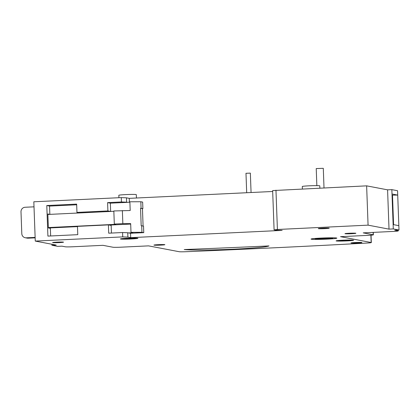 <?xml version="1.0" encoding="UTF-8"?>
<svg xmlns="http://www.w3.org/2000/svg" width="420" height="420" viewBox="0 0 420 420"><rect width="100%" height="100%" fill="white"/><g stroke="black" fill="none" stroke-linecap="round" stroke-linejoin="round"><path stroke-width="0.63" d="M246.031 173.297L250.352 173.114L251.066 192.518M346.28 240.828A6.562 0.331 177.9 0 0 351.409 240.314A6.562 0.331 177.9 0 0 343.423 240.282A6.562 0.331 177.9 0 0 338.294 240.797A6.562 0.331 177.9 0 0 346.28 240.828M130.599 238.901A6.562 0.331 177.9 0 0 135.728 238.387A6.562 0.331 177.9 0 0 127.743 238.355A6.562 0.331 177.9 0 0 122.614 238.87A6.562 0.331 177.9 0 0 130.599 238.901M302.384 188.927L302.295 186.501A8.752 0.441 -2.1 0 1 309.136 185.819A8.752 0.441 -2.1 0 1 319.783 185.861L319.867 188.092M321.132 238.072A12.905 0.651 177.9 0 0 311.047 239.08A12.905 0.651 177.9 0 0 326.75 239.143A12.905 0.651 177.9 0 0 336.84 238.135A12.905 0.651 177.9 0 0 321.132 238.072M314.344 238.518A12.905 0.651 177.9 0 0 315.189 238.534M316.853 185.64L316.229 168.567L323.295 168.31L324.009 187.892M234.969 249.118A43.748 2.216 177.9 0 0 268.968 245.921A575.458 29.111 -2.1 0 1 184.217 249.548A43.748 2.216 177.9 0 0 234.969 249.118M127.265 238.266A8.752 0.441 177.9 0 0 120.425 238.948A8.752 0.441 177.9 0 0 131.072 238.991A8.752 0.441 177.9 0 0 137.912 238.308A8.752 0.441 177.9 0 0 127.265 238.266M342.951 240.193A8.752 0.441 177.9 0 0 336.11 240.875A8.752 0.441 177.9 0 0 346.757 240.917A8.752 0.441 177.9 0 0 353.598 240.235A8.752 0.441 177.9 0 0 342.951 240.193M186.17 251.706A741.505 37.511 177.9 0 0 277.835 247.622A741.505 37.511 177.9 0 0 366.975 243.049A6.562 0.331 177.9 0 0 371.317 242.582A6.562 0.331 177.9 0 0 371.159 242.513L340.515 236.675L368.251 235.347A6.562 0.331 177.9 0 0 373.38 234.838A6.562 0.331 177.9 0 0 373.223 234.77L363.227 232.869L393.094 231.436A6.562 0.331 177.9 0 0 398.223 230.927A6.562 0.331 177.9 0 0 398.066 230.858L394.732 230.223L399 230.018L393.288 228.931L389.02 229.136L368.072 225.146L277.405 229.488L274.092 229.871L275.52 230.144L282.167 230.396L130.694 237.647L127.895 237.116L122.735 236.896L35.264 241.08L56.212 245.07L51.944 245.275L57.655 246.362L61.924 246.157L65.258 246.792A6.562 0.331 177.9 0 0 73.085 246.761L102.953 245.327L112.948 247.233A6.562 0.331 177.9 0 0 120.776 247.196L148.512 245.868L179.151 251.706A6.562 0.331 177.9 0 0 186.17 251.706M355.262 242.534A5.471 0.278 177.9 0 0 350.989 242.965A5.471 0.278 177.9 0 0 357.641 242.991A5.471 0.278 177.9 0 0 361.919 242.56A5.471 0.278 177.9 0 0 355.262 242.534M349.235 233.252A5.471 0.278 177.9 0 0 344.962 233.683A5.471 0.278 177.9 0 0 351.614 233.709A5.471 0.278 177.9 0 0 355.892 233.279A5.471 0.278 177.9 0 0 349.235 233.252M322.576 228.175A5.471 0.278 177.9 0 0 318.302 228.601A5.471 0.278 177.9 0 0 324.959 228.627A5.471 0.278 177.9 0 0 329.233 228.202A5.471 0.278 177.9 0 0 322.576 228.175M158.219 244.666A5.471 0.278 177.9 0 0 153.941 245.096A5.471 0.278 177.9 0 0 160.597 245.123A5.471 0.278 177.9 0 0 164.871 244.692A5.471 0.278 177.9 0 0 158.219 244.666M56.873 242.146A5.471 0.278 177.9 0 0 52.6 242.571A5.471 0.278 177.9 0 0 59.252 242.597A5.471 0.278 177.9 0 0 63.525 242.172A5.471 0.278 177.9 0 0 56.873 242.146M51.907 244.251L51.944 245.275M392.149 195.132L397.719 195.09L397.562 190.727L391.844 189.635L393.125 224.564L398.843 225.656L399 230.018M393.125 224.564L393.288 228.931M272.685 191.483L129.255 198.35L126.457 197.82L126.614 202.183L121.454 201.962L107.588 202.629L107.893 210.924L76.955 212.405L76.65 204.109L46.783 205.538L47.906 236.103L77.773 234.67L77.469 226.375L108.402 224.894L108.707 233.189L122.572 232.528L127.738 232.748L127.895 237.116M126.457 197.82L121.291 197.6L121.454 201.962M127.512 202.356L126.614 202.183M129.255 198.35L129.397 202.267M121.291 197.6L33.826 201.784L35.264 241.08M391.844 189.635L387.581 189.84L366.634 185.85L272.648 190.58L274.092 229.871M387.581 189.84L389.02 229.136M366.634 185.85L368.072 225.146M122.572 232.528L122.735 236.896M128.63 232.916L132.898 232.712L130.993 232.349L141.955 232.302L143.761 232.649L130.536 233.279L127.738 232.748M130.536 233.279L130.694 237.647M275.966 190.192L277.405 229.488M398.843 225.656L397.719 195.09L392.007 194.003L393.23 224.584M113.841 211.302L47.87 214.463L49.849 214.363L49.544 206.068L46.783 205.538M76.955 212.405L79.716 212.929L110.649 211.449L110.35 203.154L107.588 202.629M110.649 211.449L107.893 210.924M108.402 224.894L111.164 225.419L111.442 233.058M49.849 214.363L47.849 213.98L48.363 227.95L50.363 228.333L50.642 235.972M332.666 237.893A12.905 0.651 177.9 0 0 333.512 237.82M332.682 238.303L316.155 239.09A8.752 0.441 177.9 0 0 319.725 239.148L331.018 238.607A8.752 0.441 177.9 0 0 332.682 238.303L332.661 237.804M331.716 237.799L331.732 238.119L315.205 238.912L315.189 238.445M316.858 238.319L316.869 238.602A8.752 0.441 177.9 0 0 315.205 238.912M328.151 237.835L316.869 238.602M331.732 238.119A8.752 0.441 177.9 0 0 328.162 238.061M136.437 198.009L136.311 194.644A8.752 0.441 177.9 0 0 125.664 194.602A8.752 0.441 177.9 0 0 118.823 195.284L118.913 197.71M48.347 227.561L115.742 224.333L114.314 224.059L113.831 210.966L130.195 210.52L129.875 201.789L140.831 201.742L141.073 208.289L142.879 208.635L142.453 208.656L143.089 226.018M114.314 224.059L122.845 223.655L122.362 210.556M34.01 206.834L25.106 207.26A4.373 4.268 -79.2 0 0 21 211.827L21.798 233.657A4.373 4.268 -79.2 0 0 26.229 237.82L35.128 237.395M143.761 232.649L143.519 226.097L141.188 225.755L140.548 208.294L141.073 208.289M122.845 223.655L130.673 223.619L130.993 232.349M141.955 232.302L141.713 225.755M35.149 237.846L28.13 238.182A4.373 4.268 100.8 0 1 27.153 238.114L25.247 237.752M140.831 201.742L142.643 202.083L142.879 208.635M129.89 202.241L110.35 203.175M76.676 204.787L49.544 206.089M142.453 208.656L140.548 208.294M48.62 228.002L77.48 226.622M109.426 225.089L130.688 224.07M398.066 230.858L398.034 230.066M373.223 234.77L373.133 232.391M371.159 242.513L370.886 235.19M393.582 224.653L392.501 195.116M26.229 237.82L28.13 238.182M245.978 173.276L246.692 192.728M351.398 240.02L351.409 240.314M338.284 240.503L338.294 240.797M135.718 238.093L135.728 238.387M122.603 238.576L122.614 238.87M398.192 230.06L398.223 230.927M373.291 232.386L373.38 234.838M371.044 235.179L371.317 242.582"/></g></svg>
